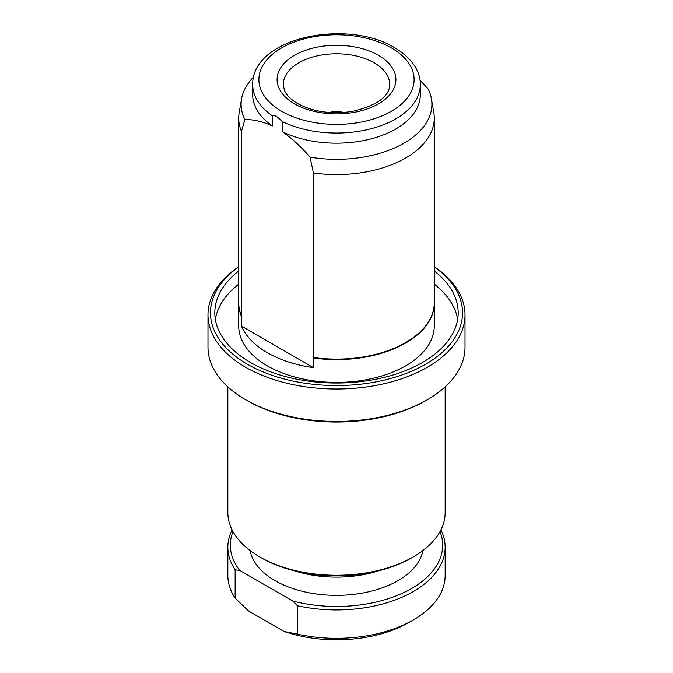 <?xml version="1.0" encoding="UTF-8"?>
<svg xmlns="http://www.w3.org/2000/svg" width="673" height="673" viewBox="0 0 673 673"><rect width="100%" height="100%" fill="white"/><g stroke="black" fill="none" stroke-linecap="round" stroke-linejoin="round"><path stroke-width="1.01" d="M250.078 550.539A86.918 50.181 0 0 0 307.586 592.492A86.918 50.181 0 0 0 397.962 580.656A86.918 50.181 0 0 0 422.922 550.539M294.353 570.805A86.918 50.181 0 0 0 378.647 570.805M297.382 634.109A108.656 62.732 0 0 0 413.331 619.942L408.94 622.475A102.447 59.148 180 0 1 283.956 631.425L297.382 634.109L297.382 605.717L292.747 601.014A106.166 61.293 0 0 0 411.573 588.513A106.166 61.293 0 0 0 440.024 531.569M297.382 605.717A108.656 62.732 0 0 0 413.331 591.55A108.656 62.732 0 0 0 445.156 547.199A108.656 62.732 0 0 0 440.916 529.861M238.713 270.967A121.687 70.261 0 0 0 214.813 312.785A121.687 70.261 0 0 0 250.449 362.469A121.687 70.261 0 0 0 383.072 377.696A121.687 70.261 0 0 0 458.187 312.785A121.687 70.261 0 0 0 434.287 270.967M238.713 284.149A121.687 70.261 0 0 0 215.343 319.381M238.713 266.878A126.036 72.768 0 0 0 247.378 364.244A126.036 72.768 0 0 0 420.928 366.819A126.036 72.768 0 0 0 434.287 266.878M238.713 266.668A128.518 74.198 0 0 0 207.982 314.813A128.518 74.198 0 0 0 245.62 367.281A128.518 74.198 0 0 0 385.679 383.366A128.518 74.198 0 0 0 465.018 314.813A128.518 74.198 0 0 0 434.287 266.668M427.38 399.728L425.622 400.738A126.036 72.768 0 0 1 247.378 400.738L245.62 399.728A128.518 74.198 0 0 0 427.38 399.728A128.518 74.198 0 0 0 465.018 347.26L465.018 314.813M413.331 556.874L411.573 557.892A106.166 61.293 0 0 1 261.427 557.892L259.669 556.882A108.656 62.732 0 0 0 413.331 556.874A108.656 62.732 0 0 0 445.156 512.523L445.156 386.891M241.472 326.111A97.787 56.456 0 0 0 267.358 352.711A97.787 56.456 0 0 0 313.433 367.651L241.472 326.111L241.472 316.478L241.901 316.722L241.472 315.965L241.472 131.445L244.837 119.525C253.502 119.432 262.68 121.577 272.355 125.952L272.355 115.815C273.76 115.327 275.459 115.773 277.453 117.178L282.551 121.695L282.551 131.841A83.814 48.389 0 0 0 371.875 138.672A83.814 48.389 0 0 0 420.314 94.8L420.314 84.663A83.814 48.389 0 0 1 371.875 128.535A83.814 48.389 0 0 1 282.551 121.695M238.713 302.9A97.787 56.456 0 0 0 238.713 303.153L238.713 325.968A97.787 56.456 0 0 0 267.358 365.893A97.787 56.456 0 0 0 373.919 378.125A97.787 56.456 0 0 0 434.287 325.968L434.287 303.153A97.787 56.456 0 0 0 434.287 302.9M313.433 367.651L313.433 358.019A97.787 56.456 0 0 0 434.287 303.153M238.713 303.153A97.787 56.456 0 0 0 241.472 316.478M241.615 316.049A97.476 56.28 0 0 0 241.901 316.722M313.433 357.514L313.433 172.986A97.787 56.456 0 0 0 434.287 118.12L434.287 302.648A97.787 56.456 0 0 1 313.433 357.514L313.004 357.27L313.004 357.775A97.476 56.28 0 0 0 427.826 322.83M313.004 357.775L313.433 358.019M253.603 77A95.398 55.077 0 0 0 241.573 98.788L239.201 112.517A97.787 56.456 0 0 0 238.713 118.12L238.713 302.648A97.787 56.456 0 0 0 241.472 315.965M238.713 118.12A97.787 56.456 0 0 0 241.472 131.445M434.287 118.12A97.787 56.456 0 0 0 433.799 112.517L431.427 98.788A95.398 55.077 0 0 0 428.163 89.004L420.002 80.196M241.573 98.788A95.398 55.077 0 0 0 244.837 119.525M282.551 131.841C292.225 138.638 301.403 147.084 310.068 157.188A95.398 55.077 0 0 0 431.427 98.788M310.068 157.188L313.433 172.986M420.314 84.663C420.709 73.256 413.516 58.812 394.479 47.606C347.049 18.449 251.811 37.444 252.686 84.663L252.686 94.8A83.814 48.389 0 0 0 272.355 125.952M227.844 386.891L227.844 512.523A108.656 62.732 0 0 0 259.669 556.874A108.656 62.732 0 0 0 259.669 556.882L261.427 557.892M207.982 314.813L207.982 347.26A128.518 74.198 0 0 0 245.62 399.728L247.378 400.738M457.657 319.381A121.687 70.261 0 0 0 434.287 284.149M329.19 112.484A18.751 11.147 180 0 1 343.81 112.484M413.331 619.942A108.656 62.732 0 0 0 445.156 575.583L445.156 547.199M232.976 531.569A106.166 61.293 0 0 0 239.765 570.426L292.747 601.014M232.084 529.861A108.656 62.732 0 0 0 227.844 547.199A108.656 62.732 0 0 0 235.138 569.787L239.765 570.426M227.844 547.199L227.844 575.583A108.656 62.732 0 0 0 235.138 598.171L235.138 569.787M283.956 631.425L248.556 610.991L235.138 598.171M389.701 85.168A53.209 30.722 0 0 0 374.129 62.791A53.209 30.722 0 0 0 315.612 56.254A53.209 30.722 0 0 0 283.299 85.168L284.477 90.333C286.303 94.96 290.669 99.368 297.592 103.549C312.979 111.861 331.217 114.494 352.299 111.44C376.661 105.577 389.129 96.819 389.701 85.168M378.512 55.337A59.417 34.306 180 0 1 378.512 103.852A59.417 34.306 180 0 1 294.488 103.852A59.417 34.306 180 0 1 294.488 55.337A59.417 34.306 180 0 1 378.512 55.337M281.625 111.281A77.605 44.805 0 0 0 391.375 111.281A77.605 44.805 0 0 0 391.375 47.909A77.605 44.805 0 0 0 281.625 47.909A77.605 44.805 0 0 0 281.625 111.281M252.686 84.663A83.814 48.389 0 0 0 272.355 115.815"/></g></svg>

